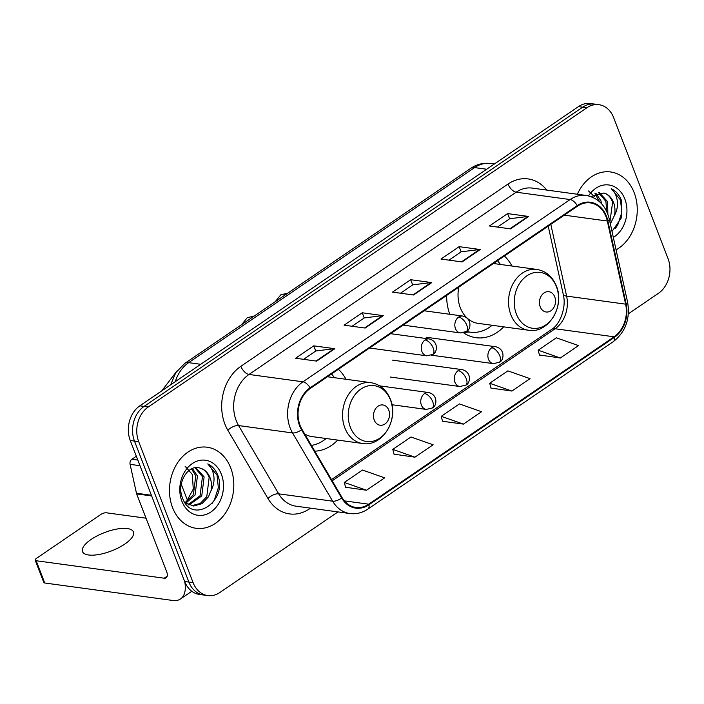 <?xml version="1.0" encoding="UTF-8"?>
<svg xmlns="http://www.w3.org/2000/svg" width="704" height="704" viewBox="0 0 704 704"><rect width="100%" height="100%" fill="white"/><g stroke="black" fill="none" stroke-linecap="round" stroke-linejoin="round"><path stroke-width="1.06" d="M463.54 332.763A45.179 35.306 97.8 0 0 476.045 337.7A45.179 35.306 97.8 0 0 503.677 326.85M314.811 451.176A45.179 35.306 97.8 0 0 337.691 440.088M511.975 266.033A45.179 35.306 97.8 0 0 504.39 256.036M446.635 295.434A45.179 35.306 97.8 0 0 449.83 314.283M345.981 379.271A45.179 35.306 97.8 0 0 338.395 369.283M628.39 313.799L658.469 293.286A25.573 19.985 97.8 0 0 668.052 258.623L613.642 117.63A25.573 19.985 97.8 0 0 598.928 104.685L590.498 103.532A25.573 19.985 97.8 0 0 578.45 106.612L139.841 405.83A25.573 19.985 97.8 0 0 130.258 440.493L184.668 581.486A25.573 19.985 97.8 0 0 199.382 594.431L203.597 595.003A25.573 19.985 97.8 0 1 188.883 582.067A25.573 19.985 97.8 0 0 203.597 595.003L207.812 595.584A25.573 19.985 97.8 0 0 219.859 592.504L337.99 511.914M598.928 104.685A25.573 19.985 97.8 0 0 586.881 107.765L148.271 406.982A25.573 19.985 97.8 0 0 138.688 441.646L134.473 441.065L188.883 582.067L134.473 441.065A25.573 19.985 97.8 0 1 144.056 406.41A25.573 19.985 97.8 0 0 134.473 441.065L130.258 440.493M586.881 107.765L582.666 107.184L144.056 406.41L582.666 107.184A25.573 19.985 97.8 0 1 594.713 104.113A25.573 19.985 97.8 0 0 582.666 107.184L578.45 106.612M172.559 507.593A40.92 31.979 97.8 0 0 196.108 528.299A40.92 31.979 97.8 0 0 227.225 510.25A40.92 31.979 97.8 0 0 230.718 467.922A40.92 31.979 97.8 0 0 207.17 447.216A40.92 31.979 97.8 0 0 176.053 465.265A40.92 31.979 97.8 0 0 172.559 507.593A40.92 31.979 97.8 0 0 196.108 528.299A40.92 31.979 97.8 0 0 227.225 510.25A40.92 31.979 97.8 0 0 230.718 467.922A40.92 31.979 97.8 0 0 207.17 447.216A40.92 31.979 97.8 0 0 176.053 465.265A40.92 31.979 97.8 0 0 172.559 507.593M616.07 249.832A40.92 31.979 97.8 0 0 634.181 192.667A40.92 31.979 97.8 0 0 610.632 171.97A40.92 31.979 97.8 0 0 577.368 194.251A40.92 31.979 97.8 0 1 610.632 171.97L610.632 171.97A40.92 31.979 97.8 0 1 634.181 192.667A40.92 31.979 97.8 0 1 616.07 249.832M300.089 425.41A27.28 21.322 -82.2 0 1 310.314 388.441L577.474 206.184A27.28 21.322 -82.2 0 1 590.322 202.902A27.28 21.322 -82.2 0 1 607.314 221.03L625.627 304.154A27.28 21.322 -82.2 0 1 614.108 336.802L368.738 504.196A27.28 21.322 -82.2 0 1 355.89 507.47A27.28 21.322 -82.2 0 1 342.074 497.596L301.972 429.334A27.28 21.322 -82.2 0 1 300.089 425.41M299.605 425.744A27.958 21.85 97.8 0 0 301.532 429.766L341.642 498.018A27.958 21.85 97.8 0 0 368.966 504.786L614.337 337.392A27.958 21.85 97.8 0 0 626.146 303.926L607.834 220.801A27.958 21.85 97.8 0 0 577.245 205.586L310.086 387.842A27.958 21.85 97.8 0 0 299.605 425.744M497.446 227.084L509.705 218.724L528 216.454A6.82 3.476 55.7 0 1 528.695 216.471L507.619 213.594L489.447 225.993L510.523 228.862L528.695 216.471M509.617 218.777L507.619 213.594M448.985 260.146L461.234 251.786L479.538 249.524A6.82 3.476 55.7 0 1 480.234 249.533L459.158 246.655L440.986 259.054L462.062 261.932L480.234 249.533M461.155 251.838L459.158 246.655M303.591 359.33L315.841 350.97L334.145 348.709A6.82 3.476 55.7 0 1 334.84 348.718L313.764 345.84L295.592 358.239L316.668 361.117L334.84 348.718M315.762 351.032L313.764 345.84M352.053 326.269L364.311 317.909L382.606 315.647A6.82 3.476 55.7 0 1 383.302 315.656L362.226 312.778L344.054 325.178L365.13 328.055L383.302 315.656M364.232 317.97L362.226 312.778M400.514 293.207L412.773 284.847L431.068 282.586A6.82 3.476 55.7 0 1 431.772 282.594L410.687 279.717L392.515 292.116L413.591 294.994L431.772 282.594M412.694 284.9L410.687 279.717M138.688 441.646L193.098 582.639A25.573 19.985 97.8 0 0 207.812 595.584M539.44 354.992L560.349 357.993L578.521 345.594L556.345 337.806L538.173 350.205L539.484 355.142M394.046 454.186L414.955 457.178L433.127 444.778L410.951 436.99L392.779 449.39L394.09 454.335M345.585 487.247L366.494 490.239L384.666 477.84L362.49 470.052L344.309 482.451L345.62 487.397M490.978 388.062L511.887 391.054L530.059 378.655L507.883 370.867L489.702 383.266L491.014 388.203M463.417 424.116L481.598 411.717L459.413 403.929L441.241 416.328L442.552 421.265L463.417 424.116L441.241 416.328M414.955 457.178L392.779 449.39M366.494 490.239L344.309 482.451M511.887 391.054L489.702 383.266M560.349 357.993L538.173 350.205M185.09 466.206L192.28 474.434L193.283 489.069L186.252 501.987M192.394 468.494L197.428 475.974L195.07 495.018L185.733 503.254M191.479 468.899L195.756 475.746L193.398 494.789L184.958 502.647M195.782 467.667L204.116 476.89L201.758 495.933L188.901 505.032M194.99 467.773L202.444 476.661L200.086 495.704L188.091 504.671M200.446 468.248C188.417 463.267 176.194 483.261 182.45 497.798C191.646 524.841 226.855 502.225 218.302 476.626L217.844 475.35C215.67 469.885 212.318 466.074 207.768 463.918C211.121 466.805 213.162 471.011 213.875 476.546C214.421 481.316 213.47 486.015 211.015 490.653A19.263 15.057 97.8 0 0 210.056 477.699A19.263 15.057 97.8 0 0 200.446 468.248C204.565 469.568 207.46 472.683 209.141 477.576L206.782 496.619L200.244 503.457L191.365 505.771M211.015 490.653L208.454 496.839L201.916 503.686L193.644 506.035L184.906 502.603M181.887 501.23A27.79 21.718 97.8 0 0 210.971 511.949A27.79 21.718 97.8 0 0 221.39 474.285A27.79 21.718 97.8 0 0 192.306 463.566A27.79 21.718 97.8 0 0 181.887 501.23M207.768 463.918L217.07 475.244L218.337 487.74L214.333 500.122L211.86 503.756M91.098 539.466A27.28 9.812 -21.1 0 0 82.509 551.584A27.28 9.812 -21.1 0 0 98.947 554.488A27.28 9.812 -21.1 0 0 124.819 544.069A27.28 9.812 -21.1 0 0 133.408 531.942A27.28 9.812 -21.1 0 0 116.978 529.038A27.28 9.812 -21.1 0 0 91.098 539.466M136.33 456.218L131.894 459.246L137.808 460.055M184.738 581.68A34.1 17.38 55.7 0 1 180.55 598.946A34.1 17.38 55.7 0 1 172.788 600.468L44.739 583A4.259 1.531 158.9 0 1 43.789 582.463L35.2 560.199A4.259 1.531 -21.1 0 0 36.15 560.736L164.19 578.204A8.527 4.347 -124.3 0 0 166.135 577.826A8.527 4.347 -124.3 0 0 166.602 571.498L136.655 493.909A4.259 3.335 -82.2 0 1 136.453 493.231L130.099 464.35A4.259 3.335 -82.2 0 1 131.894 459.246M146.036 518.197L106.418 512.794A4.259 1.531 -21.1 0 0 100.76 514.501L36.538 558.307A4.259 1.531 -21.1 0 0 35.2 560.199M388.766 410.133A10.226 7.99 97.8 0 0 378.066 406.19A10.226 7.99 97.8 0 0 374.229 420.05A10.226 7.99 97.8 0 0 384.938 423.993A10.226 7.99 97.8 0 0 388.766 410.133M334.435 377.696A40.489 31.645 97.8 0 0 331.496 373.991M311.406 445.394A40.489 31.645 97.8 0 0 326.146 438.513M304.718 434.007A30.686 23.98 97.8 0 0 312.013 436.586L362.525 443.476C382.325 447.216 399.194 419.514 390.377 399.256C386.452 389.77 379.931 384.234 370.823 382.659A30.686 23.98 97.8 0 0 347.486 396.194A30.686 23.98 97.8 0 0 344.863 427.944A30.686 23.98 97.8 0 0 362.525 443.476M554.761 296.894A10.226 7.99 97.8 0 0 544.051 292.943A10.226 7.99 97.8 0 0 540.223 306.812A10.226 7.99 97.8 0 0 550.924 310.754A10.226 7.99 97.8 0 0 554.761 296.894M458.823 287.118A30.686 23.98 97.8 0 0 460.337 307.815A30.686 23.98 97.8 0 0 466.946 317.909M500.43 264.458A40.489 31.645 97.8 0 0 497.482 260.744M466.277 331.558A40.489 31.645 97.8 0 0 468.248 331.91L470.351 332.191A40.489 31.645 97.8 0 0 492.131 325.274M466.55 331.364A40.489 31.645 97.8 0 0 470.351 332.191M467.553 318.454A30.686 23.98 97.8 0 0 477.998 323.347L528.51 330.238C548.319 333.969 565.18 306.266 556.362 286.018C552.446 276.531 545.926 270.996 536.809 269.421A30.686 23.98 97.8 0 0 513.471 282.955A30.686 23.98 97.8 0 0 510.849 314.706A30.686 23.98 97.8 0 0 528.51 330.238M595.857 193.248L600.89 200.728L601.638 203.799M594.942 193.653L599.588 201.766M599.245 192.421L607.587 201.643L607.869 214.201M598.462 192.518L605.906 201.414L606.698 211.42M612.022 231.466L621.192 218.117L621.764 201.379L621.315 200.103C619.142 194.638 615.78 190.828 611.239 188.672C614.592 191.55 616.625 195.765 617.346 201.3C617.883 206.061 616.933 210.769 614.486 215.406A19.263 15.057 97.8 0 0 613.527 202.453A19.263 15.057 97.8 0 0 603.918 193.002C608.027 194.322 610.922 197.428 612.603 202.321L609.919 221.91M614.486 215.406L610.359 223.907M613.334 237.406A27.79 21.718 97.8 0 0 624.853 199.038A27.79 21.718 97.8 0 0 588.535 195.897M603.918 193.002L590.885 196.583M588.553 190.951L594.537 196.715M611.239 188.672L620.532 199.998L621.799 212.485L617.795 224.875L615.322 228.51M486.658 169.233L474.602 167.587A17.046 8.694 -124.3 0 0 470.721 168.344C476.837 164.234 483.481 162.615 490.662 163.486A34.1 26.646 97.8 0 0 474.602 167.587L188.663 362.657A34.1 26.646 97.8 0 0 175.287 381.647M200.719 364.302L188.663 362.657A17.046 8.694 -124.3 0 0 184.782 363.414L470.721 168.344M184.668 581.486L193.098 582.639M139.841 405.83L148.271 406.982M310.508 508.165L309.61 508.781A42.618 33.308 -82.2 0 1 267.942 498.467L227.841 430.214A42.618 33.308 -82.2 0 1 240.865 366.309L508.033 184.052A8.527 4.347 -124.3 0 0 516.164 192.192L249.005 374.449A34.1 26.646 97.8 0 0 236.227 420.666A34.1 26.646 97.8 0 0 238.577 425.568L278.687 493.83A34.1 26.646 97.8 0 0 295.953 506.176L349.906 513.542A34.1 26.646 -82.2 0 1 332.64 501.186A8.527 3.775 -30.4 0 0 341.642 498.018M508.033 184.052A42.618 33.308 -82.2 0 1 546.762 190.071M532.224 188.091A34.1 26.646 97.8 0 0 516.164 192.192L570.117 199.558A34.1 26.646 -82.2 0 1 586.186 195.448L532.224 188.091M267.942 498.467A8.527 3.775 149.6 0 1 278.687 493.83L332.64 501.186L292.538 432.934A34.1 26.646 -82.2 0 1 290.18 428.032A34.1 26.646 -82.2 0 1 302.958 381.814A8.527 4.347 55.7 0 1 310.086 387.842M301.532 429.766A8.527 3.775 -30.4 0 1 292.538 432.934L238.577 425.568A8.527 3.775 149.6 0 0 227.841 430.214M349.906 513.542C356.268 514.334 362.27 512.846 367.91 509.062A8.527 4.347 -124.3 0 0 368.966 504.786M614.337 337.392A8.527 4.347 55.7 0 1 613.281 341.669C625.557 331.98 630.326 318.824 627.598 302.183L609.286 219.058C605.845 205.621 598.145 197.754 586.186 195.448M626.146 303.926A8.527 2.262 -12.4 0 0 627.598 302.183M607.834 220.801A8.527 2.262 -12.4 0 0 609.286 219.058M577.245 205.586A8.527 4.347 -124.3 0 0 570.117 199.558L302.958 381.814L249.005 374.449A8.527 4.347 -124.3 0 1 240.865 366.309M309.338 508.006A8.527 4.347 -124.3 0 0 309.61 508.781M614.108 336.802L555.095 328.75A27.28 21.322 97.8 0 0 566.614 296.102L550.81 224.374M625.627 304.154L566.614 296.102A15.347 4.074 167.6 0 1 563.262 294.395L548.222 226.134M607.314 221.03L564.309 215.16M368.738 504.196L344.388 500.87M332.209 480.797L555.095 328.75A15.347 7.823 -124.3 0 0 551.602 329.428C559.856 324.65 566.685 307.481 563.262 294.395M431.068 282.586L413.002 294.914M382.606 315.647L364.54 327.976M334.145 348.709L316.07 361.038M479.538 249.524L461.463 261.844M528 216.454L509.934 228.782M167.2 576.154L164.19 578.204M151.659 495.95L136.655 493.909M36.15 560.736L44.739 583M136.453 493.231L151.395 495.264M139.99 465.696L130.099 464.35M390.43 399.907A28.195 22.035 97.8 0 0 360.923 389.039A28.195 22.035 97.8 0 0 350.363 427.249A28.195 22.035 97.8 0 0 379.87 438.117A28.195 22.035 97.8 0 0 390.43 399.907M556.424 286.669A28.195 22.035 97.8 0 0 526.918 275.792A28.195 22.035 97.8 0 0 516.349 314.002A28.195 22.035 97.8 0 0 545.855 324.878A28.195 22.035 97.8 0 0 556.424 286.669M465.696 331.91A40.876 31.944 97.8 0 0 468.794 331.98M425.093 339.962A8.527 6.662 97.8 0 0 421.898 351.507A8.527 6.662 97.8 0 0 426.809 355.828L432.758 354.42A8.527 4.347 -124.3 0 0 433.224 348.102A8.527 4.347 55.7 0 0 425.093 339.962A8.527 6.662 97.8 0 1 429.114 338.932C439.164 341.343 437.193 353.1 432.758 354.42M253.924 316.246A7.674 5.993 97.8 0 0 252.472 316.844A7.674 5.993 97.8 0 0 250.571 318.534M458.656 317.064A8.527 6.662 97.8 0 0 455.462 328.618A8.527 6.662 97.8 0 0 460.363 332.93L466.321 331.522A8.527 4.347 -124.3 0 0 466.787 325.204A8.527 4.347 55.7 0 0 458.656 317.064A8.527 6.662 97.8 0 1 462.669 316.034C472.727 318.446 470.756 330.202 466.321 331.522M287.487 293.348A7.674 5.993 97.8 0 0 286.035 293.946A7.674 5.993 97.8 0 0 284.134 295.636M424.582 393.554A8.527 6.662 97.8 0 0 421.379 405.108A8.527 6.662 97.8 0 0 426.29 409.42L432.247 408.021A8.527 4.347 -124.3 0 0 432.714 401.694A8.527 4.347 55.7 0 0 424.582 393.554A8.527 6.662 97.8 0 1 428.595 392.533C438.654 394.944 436.682 406.692 432.247 408.021M458.137 370.656A8.527 6.662 97.8 0 0 454.942 382.21A8.527 6.662 97.8 0 0 459.853 386.531L465.81 385.123A8.527 4.347 -124.3 0 0 466.277 378.796A8.527 4.347 55.7 0 0 458.137 370.656A8.527 6.662 97.8 0 1 462.158 369.635C472.208 372.046 470.246 383.803 465.81 385.123M491.7 347.767A8.527 6.662 97.8 0 0 488.506 359.322A8.527 6.662 97.8 0 0 493.416 363.634L499.365 362.226A8.527 4.347 -124.3 0 0 499.831 355.907A8.527 4.347 55.7 0 0 491.7 347.767A8.527 6.662 97.8 0 1 495.713 346.738C505.771 349.149 503.8 360.906 499.365 362.226M170.641 384.824L175.78 372.671L184.782 363.414M490.662 163.486L494.349 163.988M367.91 509.062L613.281 341.669M331.496 479.582L551.602 329.428M191.805 591.272L180.55 598.946M176.915 371.034L161.753 390.887M327.448 376.746L370.823 382.659M181.28 484.29L187.572 500.606M493.442 263.507L536.809 269.421M468.987 332.006L464.578 332.438M241.657 324.614L247.245 317.689L254.267 316.017M390.579 333.678L429.114 338.932M369.565 348.014L426.809 355.828M275.22 301.717L280.808 294.8L287.83 293.119M424.142 310.781L462.669 316.034M403.128 325.116L460.363 332.93M379.632 385.854L428.595 392.533M391.952 404.738L426.29 409.42M392.603 360.149L462.158 369.635M390.298 377.036L459.853 386.531M426.158 337.251L495.713 346.738M431.411 355.177L493.416 363.634"/></g></svg>
